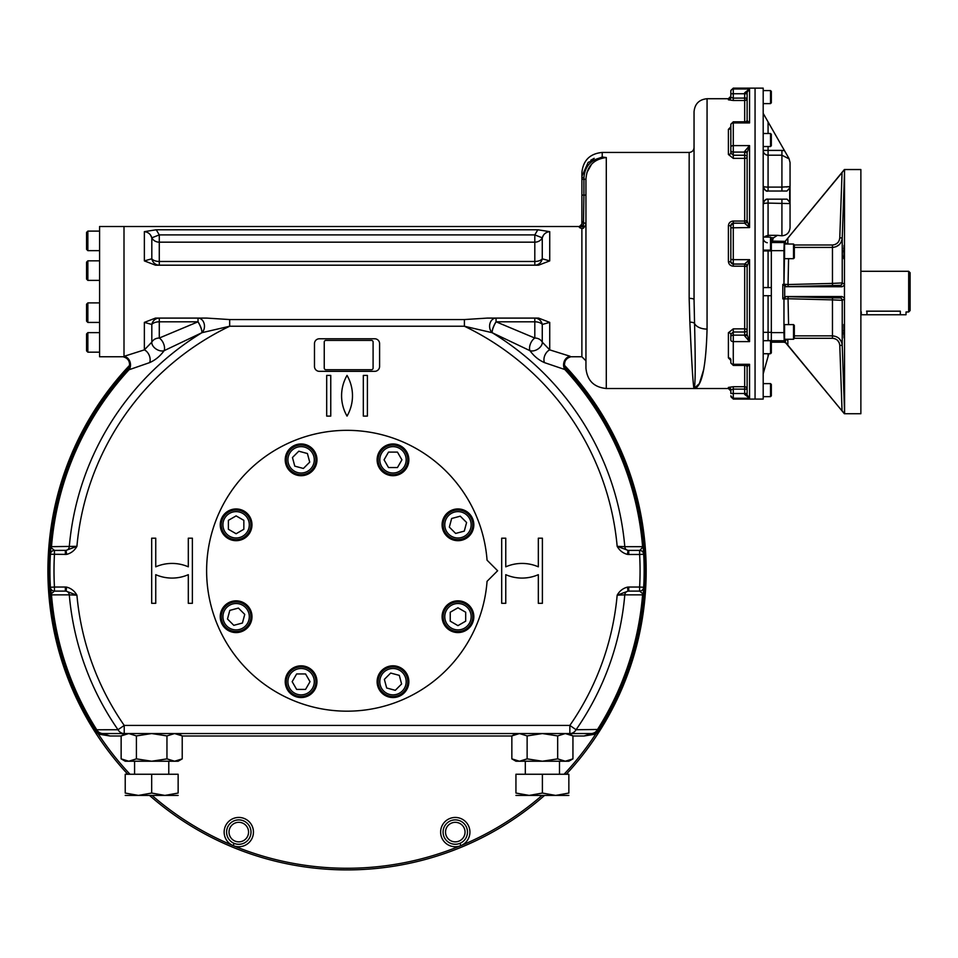 <?xml version="1.0" encoding="UTF-8"?>
<svg xmlns="http://www.w3.org/2000/svg" width="958" height="958" viewBox="0 0 958 958"><rect width="100%" height="100%" fill="white"/><g stroke="black" fill="none" stroke-linecap="round" stroke-linejoin="round"><path stroke-width="1.44" d="M844.034 391.882L843.723 380.434L844.034 391.882M844.034 337.911L843.854 324.487L844.034 337.911M843.806 334.522L843.77 333.516M843.759 333.133L843.747 332.234M843.723 331.013L843.711 330.282M843.854 258.792L844.034 245.368L843.854 258.792M843.806 258.636L843.723 256.864M843.723 256.696L843.711 255.786M843.723 252.098L843.735 251.2M843.747 251.032L843.759 250.206M843.806 248.757L843.83 248.026M843.818 197.18L843.854 196.091M843.89 195.145L843.926 194.199M844.01 191.995L844.046 191.085M794.326 244.997L832.466 244.997C836.801 244.577 839.244 242.194 839.783 237.859L842.046 172.608L844.369 169.542L860.871 169.542L860.871 413.736L844.369 413.736L785.967 342.88L783.991 342.186A2.443 2.443 -64.8 0 1 785.871 343.072L844.369 413.736M844.525 169.722L844.453 285.197L842.118 286.753L786.482 286.67A2.443 2.443 -123.6 0 1 783.979 284.227L788.051 284.538L788.111 286.598L839.843 285.352L842.118 286.753M785.931 296.525L782.806 298.884L783.955 298.908L785.931 296.525L842.118 296.525L844.453 298.082L844.453 285.197M844.453 298.082L844.597 413.521L843.268 412.12M787.177 344.377L784.231 340.749L783.955 332.618L771.334 332.618L771.334 295.711L771.334 352.915L770.519 353.73L763.191 353.73M771.334 249.308L770.519 250.122L770.519 237.105L771.334 237.919L771.334 250.936L768.077 250.936L768.077 250.122M842.046 172.608L784.231 242.53L783.955 250.661L771.334 250.661L771.334 287.568L771.334 250.936M844.369 169.542L785.967 240.398M783.955 250.661L783.955 284.251A2.443 2.443 146.4 0 0 783.955 284.37L782.806 284.394L785.931 286.753M844.597 298.896L842.226 300.345A2.443 2.443 58.1 0 0 839.843 297.926L842.118 296.525M794.326 335.863L832.466 335.863C838.238 336.402 841.495 339.563 842.226 345.335L844.597 413.521L842.226 345.335L839.783 345.419C839.256 341.084 836.813 338.701 832.466 338.282L794.326 338.282M844.597 169.758L842.226 237.943L844.597 169.758M839.783 237.859L842.226 237.943C841.507 243.703 838.25 246.865 832.466 247.415L832.466 283.4L842.226 282.933A2.443 2.443 -58.1 0 1 839.843 285.352M842.226 237.943L842.226 282.933L844.597 284.382M839.783 345.419L842.046 410.671L842.693 411.437M836.13 246.697L839.256 244.649M837.567 242.913L835.22 244.458M837.567 340.365L839.16 342.689M841.387 341.695L839.256 338.629M784.243 326.846L784.566 336.809M783.991 342.186L771.334 342.186M771.334 241.093L785.404 241.344L785.285 244.027M784.243 246.266L784.075 251.343M832.526 285.388L832.466 283.4L788.051 284.538L788.578 258.672M783.955 284.37L786.374 286.741M787.847 238.901L787.847 243.356L785.404 243.356M784.111 341.934L785.404 341.934L785.404 339.922L787.847 339.922L787.847 344.377M783.955 298.908A2.443 2.443 -146.4 0 0 783.955 299.028L783.955 332.618M783.955 327.049L783.979 299.052A2.443 2.443 123.6 0 1 786.482 296.609L788.111 296.681L788.051 298.74L783.955 299.028M788.578 324.606L788.051 298.74L832.466 299.878L832.526 297.89L788.111 296.681M842.226 345.335L842.226 300.345L832.466 299.878L832.466 338.282M832.526 297.89L839.843 297.926M861.266 311.877L861.266 314.751L906.029 314.751L906.029 311.985L908.675 311.985L908.675 271.294L910.1 272.719L910.1 310.56L908.675 311.985M866.547 311.17C859.194 312.069 859.194 312.069 866.547 311.17L900.328 311.17C907.681 312.069 907.681 312.069 900.328 311.17L900.328 314.751M793.511 331.935L793.511 339.252L784.566 339.252L784.566 324.606L793.511 324.606L793.511 331.935M793.511 324.606L794.326 325.421L794.326 338.437L793.511 339.252M793.511 244.027L793.511 258.672L784.566 258.672L784.566 244.027L793.511 244.027L794.326 244.841L794.326 257.858L793.511 258.672M784.231 340.749L771.334 340.749L771.334 341.515L770.519 340.701L770.519 353.73M770.519 146.526L771.334 145.712L771.334 134.312L770.519 133.497L770.519 146.526L763.191 146.526M770.519 103.608L771.334 102.793L771.334 91.393L770.519 90.579L770.519 103.608L763.191 103.608M770.519 396.648L771.334 395.834L771.334 384.433L770.519 383.619L770.519 396.648L763.191 396.648M770.519 383.619L763.191 383.619M771.334 271.294L771.334 311.985M763.191 295.711L771.334 295.711L771.334 287.568L763.191 287.568M764.316 237.105L768.077 235.333L765.059 236.375M788.362 158.501L781.92 155.196L781.92 150.406L784.506 150.669L788.985 158.501L790.051 162.537L790.051 227.657C789.572 232.602 786.865 235.321 781.92 235.8L777.441 235.333L773.238 238.015M766.604 340.701A4.886 4.886 0 0 1 768.077 340.473L766.604 340.701M768.843 353.73L763.191 373.848M788.985 158.501L786.817 154.705M781.92 191.025L781.92 187.109L768.077 187.109A4.886 0.958 0 0 1 763.191 186.139L763.191 186.151C764.652 190.199 766.28 191.828 768.077 191.025L786.961 191.025L789.703 188.019L789.32 186.618L786.362 186.99M764.185 189.085L764.759 189.732M767.861 191.025L767.861 191.025A4.886 4.886 0 0 0 768.077 191.025L768.077 150.406L763.191 150.406A4.886 4.79 180 0 0 768.077 155.196L781.92 155.196L781.92 187.109L789.32 186.618M763.298 203.072L763.191 204.054C764.34 200.222 765.969 198.593 768.077 199.168L787.081 199.168L789.703 202.174L789.32 203.575L768.077 203.096L768.077 199.168L767.394 199.216M766.975 199.3L765.394 199.971M764.783 200.45L763.31 202.988M767.681 199.18A4.886 4.886 0 0 0 764.999 200.258M764.963 200.294A4.886 4.886 0 0 0 763.191 204.054A4.886 0.958 180 0 1 768.077 203.096L768.077 237.105M763.334 239.057L763.191 237.919A4.886 4.886 0 0 0 767.262 242.733A4.886 4.886 0 0 1 763.191 237.919L763.334 239.057M784.506 150.669L763.191 113.379M763.203 186.343A4.886 4.886 0 0 0 764.376 189.325M765.741 190.426A4.886 4.886 0 0 0 767.418 190.989M789.703 202.174L789.703 188.019M771.334 240.362L772.555 240.362L773.393 237.752L771.166 237.752M772.687 239.368L772.555 240.362M733.277 399.091L730.834 395.822A2.443 2.431 -0 0 0 733.277 398.253L733.277 399.091L763.191 399.091L763.191 88.136L755.06 88.136L755.06 399.091L755.06 88.136L733.277 88.136L730.834 90.579L730.834 97.393A2.443 2.419 0 0 1 728.391 99.812L733.277 100.494L733.277 98.123L730.834 97.393L730.834 93.788L733.277 93.74L733.277 98.123L747.12 98.075A2.443 2.407 0 0 1 744.677 100.494L733.277 100.494M768.077 340.701L771.334 340.473L768.077 340.473L768.077 295.711M581.877 224.076L579.434 226.519L579.434 227.561L581.877 228.603L579.434 227.561A2.443 2.407 180 0 0 581.877 225.154L583.266 228.279L581.877 228.603L581.877 356.759L585.949 360.831L585.949 368.159L585.949 179.278L583.913 179.278L583.937 177.553L583.913 195.097L583.913 179.278L581.877 179.278L581.877 177.577L583.937 177.553C584.955 166.309 590.906 159.651 601.816 157.555L606.294 157.543C593.577 159.124 586.799 166.381 585.949 179.278L585.949 179.122M747.12 266.48A2.443 2.443 -0 0 0 744.677 264.037L733.277 264.037A2.443 2.443 180 0 1 730.834 261.594L730.906 262.205L728.391 261.354C728.691 264.288 730.319 265.893 733.277 266.18L733.277 264.109L730.894 262.205M730.834 261.594L730.834 259.402L733.277 259.654L733.277 221.047C730.319 221.334 728.691 222.939 728.391 225.872L730.834 225.573L733.277 223.118L744.677 223.19L733.277 223.19A2.443 2.443 0 0 0 730.834 225.633L730.894 225.022M730.834 362.268L730.834 359.765A2.443 1.928 -0 0 0 728.391 357.849L730.834 360.388M744.677 335.899L744.677 335.144A2.443 1.7 0 0 0 747.12 333.444L747.12 334.57A2.443 1.317 180 0 1 747.12 334.581A2.443 1.317 0 0 1 747.12 334.581A2.443 1.317 0 0 1 744.677 335.899L749.563 341.611L749.563 259.654L744.677 263.929A2.443 2.383 -0 0 1 747.12 266.288L747.12 266.312A2.443 2.383 -0 0 0 747.12 266.288L749.563 259.654L733.277 259.654L733.277 264.109L744.677 264.109L744.677 266.18L733.277 266.18M730.834 393.439L730.834 389.834L730.834 390.948L730.834 389.834L733.277 389.104L733.277 386.733L728.391 387.415A2.443 2.419 180 0 1 730.834 389.834L730.834 393.439L733.277 393.487L733.277 398.253L749.563 398.253L747.12 394.947L744.677 394.433L744.677 393.487L747.12 393.522L747.12 394.947L744.677 394.433L749.563 398.253L749.563 364.303L745.971 365.405L747.12 366.674A2.443 2.048 180 0 0 747.12 366.663L749.563 364.303L733.277 364.303L733.277 341.611L749.563 341.611L747.12 334.581L747.12 266.312M730.834 336.845L730.834 340.078A2.443 1.545 -0 0 0 733.277 341.611L733.277 328.857L728.391 332.749A2.443 1.497 180 0 1 730.834 334.234L733.277 331.995L744.677 331.995L744.677 335.144L733.277 335.144A2.443 1.7 0 0 0 730.834 336.845L730.834 334.246A2.443 1.497 180 0 1 730.834 334.246L730.834 334.234M730.834 259.402L730.834 227.824L749.563 227.573L747.12 220.915A2.443 2.383 0 0 1 744.677 223.298L749.563 227.573L749.563 145.604L744.677 151.328A2.443 1.317 -0 0 1 747.12 152.645L747.12 152.645A2.443 1.317 -0 0 1 747.12 152.657L747.12 152.645M730.834 227.824L730.834 225.633M744.677 92.794L749.563 88.974L747.12 92.231L747.12 93.704L744.677 93.74L744.677 92.794L747.12 92.279L747.12 120.552L745.971 121.822L749.563 122.923L747.12 120.552A2.443 2.048 180 0 1 747.12 120.564M730.834 126.839L728.391 129.378A2.443 1.928 180 0 0 730.834 127.462L730.822 127.63M730.834 152.981A2.443 1.497 0 0 1 730.834 152.993A2.443 1.497 0 0 1 728.391 154.477L733.277 158.369L733.277 155.232L730.834 152.981A2.443 1.497 -0 0 0 730.834 152.981L730.834 124.959M747.12 152.657L749.563 145.604L747.12 152.657L747.12 220.915M747.12 92.231L747.659 90.447M747.12 92.279L749.563 88.974L733.277 88.974L733.277 88.136M627.478 554.395L628.017 550.371L628.735 550.407L628.735 554.478L627.478 554.395C622.975 553.233 619.539 550.551 617.168 546.335L628.017 550.371A4.072 3.784 90 0 1 624.796 546.671L643.165 546.671A297.112 297.112 0 0 0 566.382 370.351A8.143 8.131 -42.4 0 0 566.382 370.351L566.382 370.351A8.143 8.131 -42.4 0 1 570.07 357.059L570.07 356.352A8.143 6.802 -79.8 0 0 564.25 361.346A8.143 6.802 -79.8 0 0 564.849 369.537L544.515 362.639C538.779 360.136 533.929 356.16 529.966 350.676L492.125 332.689L464.402 326.235L464.402 319.565L487.323 318.092L538.576 318.092L549.724 322.391L542.264 324.463A8.143 4.431 -0 0 0 534.803 321.804L534.803 338.042A8.143 4.419 -65.1 0 0 529.966 350.676A8.143 5.221 -30.9 0 0 541.737 344.856A8.143 5.221 -30.9 0 0 542.264 342.138L549.724 349.874A8.143 5.185 -65.6 0 0 544.515 362.639M581.877 225.166L581.913 176.296L588.164 162.357L602.223 157.004A2.443 0.862 96.2 0 0 601.816 157.555L606.294 157.543L606.294 388.505C593.936 387.295 587.158 380.518 585.949 368.159M689.161 152.442C692.131 152.154 693.76 150.526 694.047 147.556L694.047 299.507A4.886 1.15 0 0 0 689.161 298.357L689.868 322.199L689.161 298.357L689.161 152.442L602.223 152.442L602.223 157.004L606.294 157.543M583.266 228.279L585.949 224.914L583.398 228.184L583.913 195.097L581.877 195.097L581.877 220.819A2.443 2.084 -0 0 0 583.913 222.867A2.443 2.084 -0 0 1 585.949 224.914L585.949 195.097L583.913 195.097M594.188 158.333L590.787 160.202M581.877 177.458L581.877 172.799C583.087 160.429 589.865 153.651 602.223 152.442M586.931 172.536L591.625 164.141M747.12 394.995L747.12 366.674M694.047 299.806L694.562 323.541C695.58 365.106 695.412 386.757 694.047 388.505L606.294 388.505M689.868 322.199C691.784 364.471 693.185 386.565 694.047 388.505C693.185 386.565 691.784 364.471 689.868 322.199A4.886 2.144 -3.2 0 1 694.562 323.541C695.58 365.106 695.412 386.757 694.047 388.505C701.651 387.487 705.986 367.68 707.064 329.097A13.029 7.688 180 0 1 694.562 323.541M694.047 299.507L694.047 111.751C694.813 103.835 699.16 99.488 707.064 98.722L707.064 329.097M703.795 369.237L699.364 383.607L694.047 388.505L728.391 388.505L728.391 387.415M324.247 342.03L324.247 368.076A1.629 1.629 0 0 0 325.876 369.704L371.464 369.704A1.629 1.629 0 0 0 373.093 368.076L373.093 342.03A1.629 1.629 0 0 0 371.464 340.401L325.876 340.401A1.629 1.629 0 0 0 324.247 342.03M86.555 279.077L87.861 280.383L87.861 260.839L99.584 260.839L87.861 260.839L86.555 262.145L86.555 279.077L87.861 280.383L99.584 280.383M86.555 232.411L86.555 249.343L87.861 250.649L87.861 231.106L99.584 231.106L87.861 231.106L86.555 232.411L87.861 231.106M86.555 333.935L86.555 350.868L87.861 352.173L87.861 332.63L99.584 332.63L87.861 332.63L86.555 333.935L87.861 332.63M87.861 302.896L86.555 304.201L86.555 321.134L87.861 322.439L87.861 302.896L99.584 302.896M87.861 322.439L99.584 322.439M392.984 473.012A13.184 13.184 0 0 1 381.571 453.242A13.184 13.184 0 0 1 404.408 453.242A13.184 13.184 0 0 1 392.984 473.012M392.984 474.641A14.813 14.813 0 0 1 380.158 452.427A14.813 14.813 0 0 1 405.809 452.427A14.813 14.813 0 0 1 392.984 474.641M397.45 452.104L401.917 459.828L397.45 467.564L388.517 467.564L384.062 459.828L388.517 452.104L397.45 452.104M310.416 469.157A13.184 13.184 0 0 1 288.358 463.241A13.184 13.184 0 0 1 304.5 447.099A13.184 13.184 0 0 1 310.416 469.157M311.566 470.306A14.813 14.813 0 0 1 286.789 463.672A14.813 14.813 0 0 1 304.931 445.53A14.813 14.813 0 0 1 311.566 470.306M298.776 451.206L307.41 453.517L309.721 462.139L303.399 468.462L294.777 466.151L292.465 457.517L298.776 451.206M249.296 524.816A13.184 13.184 0 0 1 229.525 536.229A13.184 13.184 0 0 1 229.525 513.392A13.184 13.184 0 0 1 249.296 524.816M250.924 524.816A14.813 14.813 0 0 1 228.711 537.642A14.813 14.813 0 0 1 228.711 511.979A14.813 14.813 0 0 1 250.924 524.816M228.387 520.35L236.111 515.883L243.847 520.35L243.847 529.271L236.111 533.738L228.387 529.271L228.387 520.35M245.44 607.384A13.184 13.184 0 0 1 239.524 629.442A13.184 13.184 0 0 1 223.382 613.288A13.184 13.184 0 0 1 245.44 607.384M246.589 606.234A14.813 14.813 0 0 1 239.943 631.011A14.813 14.813 0 0 1 221.813 612.869A14.813 14.813 0 0 1 246.589 606.234M227.489 619.012L229.8 610.39L238.422 608.079L244.745 614.389L242.434 623.023L233.8 625.335L227.489 619.012M301.087 668.504A13.184 13.184 0 0 1 312.512 688.275A13.184 13.184 0 0 1 289.675 688.275A13.184 13.184 0 0 1 301.087 668.504M301.087 666.876A14.813 14.813 0 0 1 313.925 689.089A14.813 14.813 0 0 1 288.262 689.089A14.813 14.813 0 0 1 301.087 666.876M296.633 689.413L292.166 681.677L296.633 673.953L305.554 673.953L310.021 681.677L305.554 689.413L296.633 689.413M444.787 616.701A13.184 13.184 0 0 1 464.558 605.288A13.184 13.184 0 0 1 464.558 628.125A13.184 13.184 0 0 1 444.787 616.701M443.159 616.701A14.813 14.813 0 0 1 465.372 603.875A14.813 14.813 0 0 1 465.372 629.526A14.813 14.813 0 0 1 443.159 616.701M465.696 621.167L457.96 625.634L450.236 621.167L450.236 612.234L457.96 607.779L465.696 612.234L465.696 621.167M383.667 672.36A13.184 13.184 0 0 1 405.725 678.276A13.184 13.184 0 0 1 389.571 694.418A13.184 13.184 0 0 1 383.667 672.36M382.517 671.211A14.813 14.813 0 0 1 407.294 677.845A14.813 14.813 0 0 1 389.152 695.987A14.813 14.813 0 0 1 382.517 671.211M395.295 690.311L386.673 688L384.362 679.366L390.672 673.055L399.294 675.366L401.606 683.988L395.295 690.311M448.643 534.133A13.184 13.184 0 0 1 454.547 512.075A13.184 13.184 0 0 1 470.701 528.217A13.184 13.184 0 0 1 448.643 534.133M447.494 535.283A14.813 14.813 0 0 1 454.128 510.506A14.813 14.813 0 0 1 472.27 528.648A14.813 14.813 0 0 1 447.494 535.283M466.594 522.505L464.283 531.127L455.649 533.438L449.338 527.128L451.649 518.494L460.271 516.182L466.594 522.505M66.605 587.122L66.066 591.146L76.915 595.181C74.544 590.966 71.108 588.284 66.605 587.122L65.348 587.038L65.348 591.11L54.45 591.11A4.072 4.072 0 0 1 50.391 587.266A297.112 297.112 0 0 1 50.391 554.251A4.072 4.072 0 0 1 50.403 554.119L50.906 546.671L76.915 546.335C74.544 550.551 71.108 553.233 66.605 554.395L50.391 554.251L50.738 548.91A4.072 2.599 4.2 0 1 51.253 547.772A4.072 3.784 90 0 0 51.492 546.647A296.537 296.537 0 0 1 129.222 369.537A8.143 6.802 -100.2 0 0 129.833 361.346A8.143 6.802 -100.2 0 0 124.001 356.352L144.359 349.874L151.819 342.138A8.143 6.826 180 0 1 159.279 338.042A8.143 4.419 -114.9 0 1 163.998 344.856A8.143 4.419 -114.9 0 1 164.117 350.676C160.166 356.136 155.316 360.124 149.568 362.639L127.869 370.159A8.143 8.131 -137.6 0 0 124.001 357.059L124.001 226.519L99.584 226.519L99.584 356.759L124.001 356.759M542.396 538.192L542.396 603.312L538.324 603.312L538.324 574.68A40.703 40.703 0 0 1 505.764 574.68L505.764 603.312L501.693 603.312L501.693 538.192L505.764 538.192L505.764 566.825A40.703 40.703 0 0 1 538.324 566.825L538.324 538.192L542.396 538.192M314.475 343.659L314.475 366.447A4.886 4.886 0 0 0 319.361 371.333L374.71 371.333A4.886 4.886 0 0 0 379.596 366.447L379.596 343.659A4.886 4.886 0 0 0 374.71 338.773L319.361 338.773A4.886 4.886 0 0 0 314.475 343.659M347.036 416.095A40.703 40.703 0 0 0 347.036 375.404A40.703 40.703 0 0 0 347.036 416.095M367.393 375.404L367.393 416.095L363.321 416.095L363.321 375.404L367.393 375.404M330.761 416.095L330.761 375.404L326.69 375.404L326.69 416.095L330.761 416.095M192.378 603.312L192.378 538.192L188.307 538.192L188.307 566.825A40.703 40.703 0 0 0 155.747 566.825L155.747 538.192L151.675 538.192L151.675 603.312L155.747 603.312L155.747 574.68A40.703 40.703 0 0 0 188.307 574.68L188.307 603.312L192.378 603.312M627.478 587.122C622.975 588.284 619.539 590.966 617.168 595.181L628.017 591.146L627.478 587.122L628.735 587.038L628.735 591.11L628.017 591.146A4.072 3.784 -90 0 0 624.796 594.846L617.168 595.181A271.234 271.234 0 0 1 569.854 725.422L124.229 725.422L118.014 729.733L96.063 729.768A297.112 297.112 0 0 1 50.391 587.266A4.072 4.072 0 0 0 50.475 587.865L50.738 592.595A4.072 2.599 -4.2 0 0 51.253 593.744A4.072 3.784 -90 0 1 51.492 594.87L50.391 587.266L54.45 587.038L54.45 591.11L51.253 593.744M570.07 357.059L570.07 357.106C560.921 359.705 565.699 372.051 566.406 370.375A297.112 297.112 0 0 1 643.405 549.832M566.406 370.375L564.849 369.537A296.537 296.537 0 0 1 642.59 546.647A4.072 3.784 90 0 0 642.818 547.772A4.072 2.599 -4.2 0 1 643.345 548.91L643.692 554.251A297.112 297.112 0 0 1 598.008 729.768A297.112 297.112 0 0 0 643.165 594.846L624.796 594.846A278.802 278.802 0 0 1 576.069 729.733L597.529 729.469A296.537 296.537 0 0 0 642.59 594.87A4.072 3.784 -90 0 1 642.818 593.744A4.072 2.599 4.2 0 0 643.345 592.607L643.165 594.846M549.724 322.391L549.724 349.874L570.07 356.256M496.136 321.828L496.052 321.804A8.143 2.155 -64.9 0 0 492.125 332.689A8.143 6.467 -90 0 1 489.933 323.612A8.143 6.467 -90 0 1 496.052 318.092L496.052 321.804L534.803 321.804L534.803 318.092A8.143 7.64 -90 0 1 542.264 324.463L542.264 342.138A8.143 6.826 0 0 0 534.803 338.042L496.136 321.828A8.143 2.167 115.1 0 0 492.196 332.725A278.802 278.802 0 0 1 624.796 546.671L617.168 546.335A271.234 271.234 0 0 0 464.402 326.235L229.681 326.235L201.958 332.689L164.117 350.676A8.143 5.221 -149.1 0 1 155.867 348.88A8.143 5.221 -149.1 0 1 151.819 342.138L151.819 324.463A8.143 4.431 180 0 1 159.279 321.804L198.019 321.804A8.143 2.155 -115.1 0 1 201.958 332.689A8.143 6.467 -90 0 0 204.138 323.612A8.143 6.467 -90 0 0 198.019 318.092L198.019 321.804L159.279 338.042L159.279 318.092A8.143 7.64 -90 0 0 151.819 324.463L144.359 322.391L144.359 349.874A8.143 5.185 -114.4 0 1 149.568 362.639M464.402 319.565L229.681 319.565L229.681 326.235A271.234 271.234 0 0 0 76.915 546.335L66.066 550.371A4.072 3.784 90 0 0 69.287 546.671A278.802 278.802 0 0 1 201.887 332.725A8.143 2.167 64.9 0 0 197.947 321.828M229.681 319.565L206.76 318.092L155.495 318.092L144.359 322.391M127.869 370.159A8.143 8.131 -137.6 0 1 127.701 370.339L127.701 370.351A8.143 8.131 -137.6 0 1 127.701 370.351L127.725 370.327A297.112 297.112 0 0 0 50.906 546.671A297.112 297.112 0 0 1 127.701 370.351L127.677 370.375C128.324 372.015 133.234 359.813 124.001 357.106L124.001 357.059M156.238 229.776L144.359 231.644L144.359 260.887L155.495 265.186L538.576 265.186L549.724 260.887L549.724 231.644L537.833 229.776L534.803 234.902L537.833 229.776L156.238 229.776L159.279 234.902L151.819 237.812A8.143 7.269 180 0 0 159.279 242.17L534.803 242.17A8.143 7.269 180 0 0 542.264 237.812L543.318 235.512M534.803 234.902L159.279 234.902L159.279 265.186A8.143 7.64 90 0 1 151.819 258.816A8.143 4.431 180 0 0 159.279 261.474L534.803 261.474L534.803 265.186A8.143 7.64 90 0 0 542.264 258.816A8.143 4.431 180 0 1 534.803 261.474L534.803 234.902L542.264 237.812L542.264 258.816L549.724 260.887M549.724 231.644C545.88 232.111 543.39 234.159 542.264 237.812M545.198 233.333L547.162 232.147M144.359 260.887L151.819 258.816L151.819 237.812C150.681 234.159 148.203 232.099 144.359 231.644L146.921 232.147M150.753 235.512L151.819 237.812M570.07 226.519L124.001 226.519L124.001 356.256M628.735 550.407L639.621 550.407A4.072 4.072 0 0 1 643.692 554.251A297.112 297.112 0 0 1 643.692 587.266L643.68 587.398A4.072 4.072 0 0 0 643.692 587.266A4.072 4.072 0 0 1 639.621 591.11L628.735 591.11M642.818 593.744L639.621 591.11L639.621 587.038L628.735 587.038M628.735 554.478L639.621 554.478L639.621 550.407A4.072 4.072 0 0 1 639.836 550.419L643.165 546.671L643.692 554.239L639.621 554.478A293.04 293.04 0 0 1 639.621 587.038L643.692 587.266M643.692 554.239L643.608 553.652A4.072 4.072 0 0 1 643.692 554.251A297.112 297.112 0 0 0 643.68 554.011M251.008 832.095A12.214 12.214 0 0 0 227.022 828.862A12.214 12.214 0 0 0 234.015 843.327A12.214 12.214 0 0 0 251.008 832.095M234.231 843.411L233.057 845.579L234.231 843.411A12.214 12.214 0 0 0 250.9 830.454A12.214 12.214 0 0 0 231.393 822.383A12.214 12.214 0 0 0 234.015 843.327M50.403 554.071A297.112 297.112 0 0 0 50.391 554.251A4.072 4.072 0 0 1 54.45 550.407L66.066 550.371L66.605 554.395M65.348 554.478L65.348 550.407M50.403 554.119A4.072 4.072 0 0 1 54.45 550.407L51.253 547.772M65.348 591.11L66.066 591.146A4.072 3.784 -90 0 1 69.287 594.846L51.492 594.87A296.537 296.537 0 0 0 96.554 729.469A8.143 7.365 -90 0 0 102.937 733.553L109.978 735.995L99.141 732.666L96.471 730.367M569.854 733.553L569.854 725.422L576.069 729.733A8.143 7.329 -90 0 1 569.854 733.553L591.134 733.553A8.143 8.143 0 0 0 598.008 729.768L597.529 729.469A8.143 7.365 -90 0 1 591.134 733.553A8.143 8.143 0 0 0 598.008 729.768A297.112 297.112 0 0 1 597.984 729.816L598.834 730.367L595.708 734.091L584.105 735.995L591.134 733.553L124.229 733.553L124.229 725.422A271.234 271.234 0 0 1 76.915 595.181L69.287 594.846A278.802 278.802 0 0 0 118.014 729.733A8.143 7.329 -90 0 0 124.229 733.553L102.937 733.553A8.143 8.143 0 0 1 96.063 729.768L96.075 729.78M467.492 832.095A12.214 12.214 0 0 0 453.733 819.976A12.214 12.214 0 0 0 443.47 835.172A12.214 12.214 0 0 0 467.492 832.095M460.068 843.327L460.762 845.675L460.068 843.327M99.141 732.666L98.375 734.091L95.237 730.367L96.099 729.828M50.499 552.431A297.112 297.112 0 0 1 50.618 550.587M50.666 549.832A297.112 297.112 0 0 1 127.677 370.375L127.677 370.375M130.001 774.256A297.519 297.519 0 0 1 98.375 734.091L109.978 735.995L121.139 735.995M643.465 550.587A297.112 297.112 0 0 1 643.536 551.76M643.536 551.784A297.112 297.112 0 0 1 643.584 552.395M643.596 552.61A297.112 297.112 0 0 1 643.632 553.245M564.07 774.256A297.519 297.519 0 0 0 595.708 734.091L594.93 732.666L597.972 729.828M594.93 732.666L584.105 735.995L572.944 735.995M129.797 365.118A299.147 299.147 0 0 0 127.785 774.256M149.52 795.415A299.147 299.147 0 0 0 544.563 795.415M566.298 774.256A299.147 299.147 0 0 0 564.286 365.118M102.937 733.553A8.143 8.143 0 0 1 96.063 729.768A8.143 8.143 0 0 0 102.937 733.553M487.059 581.326L497.633 570.752L487.059 560.179A140.419 140.419 0 0 0 273.796 450.955A140.419 140.419 0 0 0 273.796 690.562A140.419 140.419 0 0 0 487.059 581.326M301.087 697.556A15.879 15.879 0 0 0 314.835 673.749A15.879 15.879 0 0 0 287.352 673.749A15.879 15.879 0 0 0 301.087 697.556M224.891 627.933A15.879 15.879 0 0 0 251.451 620.808A15.879 15.879 0 0 0 232.004 601.373A15.879 15.879 0 0 0 224.891 627.933M220.244 524.816A15.879 15.879 0 0 0 244.051 538.552A15.879 15.879 0 0 0 244.051 511.069A15.879 15.879 0 0 0 220.244 524.816M289.867 448.607A15.879 15.879 0 0 0 296.98 475.168A15.879 15.879 0 0 0 316.427 455.721A15.879 15.879 0 0 0 289.867 448.607M392.984 443.961A15.879 15.879 0 0 0 379.236 467.767A15.879 15.879 0 0 0 406.731 467.767A15.879 15.879 0 0 0 392.984 443.961M404.204 692.909A15.879 15.879 0 0 0 397.091 666.349A15.879 15.879 0 0 0 377.656 685.796A15.879 15.879 0 0 0 404.204 692.909M473.839 616.701A15.879 15.879 0 0 0 450.032 602.953A15.879 15.879 0 0 0 450.032 630.448A15.879 15.879 0 0 0 473.839 616.701M469.192 513.584A15.879 15.879 0 0 0 442.632 520.709A15.879 15.879 0 0 0 462.067 540.144A15.879 15.879 0 0 0 469.192 513.584M511.847 758.868L515.943 761.227L519.487 761.227L527.128 758.868L542.396 761.227L557.676 758.868L565.304 761.227L572.944 758.868L572.944 735.924L565.304 733.553L557.676 735.924L542.396 733.553L527.128 735.924L519.487 733.553L511.847 735.924L511.847 758.868L519.487 761.227L568.848 761.227L572.944 758.868M513.727 734.942L515.56 734.211M527.128 735.924L527.128 758.868M557.676 735.924L557.676 758.868M121.139 758.868L125.223 761.227L128.767 761.227L136.407 758.868L151.675 761.227L166.955 758.868L174.596 761.227L182.224 758.868L182.224 735.924L174.596 733.553L166.955 735.924L151.675 733.553L136.407 735.924L128.767 733.553L121.139 735.924L121.139 758.868L128.767 761.227L178.14 761.227L182.224 758.868M123.007 734.942L124.839 734.211M136.407 735.924L136.407 758.868M166.955 735.924L166.955 758.868M515.943 795.415L529.175 795.415L542.396 793.056L555.628 795.415L568.848 793.056C568.848 796.158 568.848 796.158 568.848 793.056L568.848 774.256L542.396 774.256L542.396 793.056M542.396 774.256L515.943 774.256L515.943 793.056C515.943 796.158 515.943 796.158 515.943 793.056L529.175 795.415L568.848 795.415M125.223 795.415L138.455 795.415L151.675 793.056L164.908 795.415L178.14 793.056C178.14 796.158 178.14 796.158 178.14 793.056L178.14 774.256L151.675 774.256L151.675 793.056M151.675 774.256L125.223 774.256L125.223 793.056C125.223 796.158 125.223 796.158 125.223 793.056L138.455 795.415L178.14 795.415M784.231 242.53L771.334 242.53M784.686 286.226L784.686 297.052M788.111 286.598L786.482 286.67M783.955 284.251L784.482 256.229M832.466 244.997L832.466 247.415L794.326 247.415M782.806 284.394L782.806 298.884M785.285 339.252L785.404 339.922M866.954 311.17L866.954 314.751M777.441 235.333L768.077 235.333M763.191 332.342L771.334 332.342M768.077 356.436L768.077 353.73M781.92 199.168L781.92 235.8M781.92 150.406L768.077 150.406L768.077 146.526M768.077 121.917L768.077 133.497M781.92 187.109L768.077 187.109M763.191 250.936L768.077 250.936L768.077 287.568M730.834 147.149A2.443 1.545 0 0 1 733.277 145.604L733.277 122.923L749.563 122.923L749.563 88.974M747.12 153.783A2.443 1.7 -0 0 0 744.677 152.083L733.277 152.083L733.277 145.604L749.563 145.604M744.677 263.929L744.677 264.109A2.443 2.443 -0 0 1 747.12 266.552L744.677 266.18L744.677 328.857A2.443 1.437 -0 0 1 747.12 330.294L747.12 330.294A2.443 1.7 0 0 1 744.677 331.995L744.677 328.857L733.277 328.857M744.677 389.104L744.677 393.487L733.277 393.487L733.277 389.104L747.12 389.152A2.443 2.407 -0 0 0 744.677 386.733L744.677 389.104M744.677 365.405L744.677 386.733L733.277 386.733M728.391 357.849L728.391 332.749M730.834 362.411A2.443 1.892 -0 0 0 733.277 364.303L733.277 365.405L730.834 362.962M744.677 223.298L744.677 223.19A2.443 2.443 0 0 0 747.12 220.747M730.834 150.382A2.443 1.7 180 0 0 733.277 152.083L733.277 155.232L744.677 155.232A2.443 1.7 -0 0 1 747.12 156.932A2.443 1.437 0 0 1 744.677 158.369L744.677 221.047L747.12 220.675A2.443 2.443 0 0 1 744.677 223.118L744.677 221.047L733.277 221.047M728.391 261.354L728.391 225.872M728.391 154.477L728.391 129.378M730.834 124.815A2.443 1.892 0 0 1 733.277 122.923L733.277 121.822L730.834 124.265M744.677 151.328L744.677 158.369L733.277 158.369M730.834 91.405A2.443 2.431 180 0 1 733.277 88.974L733.277 93.74L744.677 93.74L744.677 121.822M728.391 99.812L728.391 98.722L730.834 96.279M54.45 550.407L54.45 554.478A293.04 293.04 0 0 0 54.45 587.038L65.348 587.038M248.565 832.095A9.772 9.772 0 0 0 233.908 823.629A9.772 9.772 0 0 0 233.908 840.549A9.772 9.772 0 0 0 248.565 832.095M542.084 795.415A297.519 297.519 0 0 1 461.014 845.579A14.657 14.657 0 0 0 464.163 820.443A14.657 14.657 0 0 0 440.764 830.131A14.657 14.657 0 0 0 460.762 845.675A297.519 297.519 0 0 1 233.321 845.675A14.657 14.657 0 0 0 253.319 830.131A14.657 14.657 0 0 0 229.908 820.443A14.657 14.657 0 0 0 233.057 845.579A297.519 297.519 0 0 1 151.999 795.415M465.049 832.095A9.772 9.772 0 0 0 450.404 823.629A9.772 9.772 0 0 0 450.404 840.549A9.772 9.772 0 0 0 465.049 832.095M95.237 730.367A298.13 298.13 0 0 1 129.558 366.842M564.525 366.842A298.13 298.13 0 0 1 598.834 730.367M511.847 735.995L182.224 735.995M860.871 271.294L908.675 271.294M770.519 340.701L763.191 340.701M770.519 237.105L763.191 237.105M770.519 250.122L763.191 250.122M770.519 133.497L763.191 133.497M770.519 90.579L763.191 90.579M728.391 388.505L730.834 390.948M581.877 177.577L581.913 176.296L581.877 177.577M581.877 225.154L581.877 220.843L581.877 225.154M733.277 121.822L745.971 121.822M733.277 365.405L745.971 365.405M579.434 226.519L570.273 226.519M581.877 356.759L570.273 356.759M728.391 98.722L707.064 98.722M86.555 249.343L87.861 250.649L99.584 250.649M87.861 352.173L99.584 352.173M198.019 318.092L199.013 318.092M592.81 733.385L594.08 733.002M595.972 731.972L596.978 731.086M568.848 733.553L572.944 735.924M515.943 733.553L511.847 735.924M178.14 733.553L182.224 735.924M125.223 733.553L121.139 735.924M525.307 761.227L525.307 774.256M559.496 761.227L559.496 774.256M134.587 761.227L134.587 774.256M168.776 761.227L168.776 774.256"/></g></svg>
